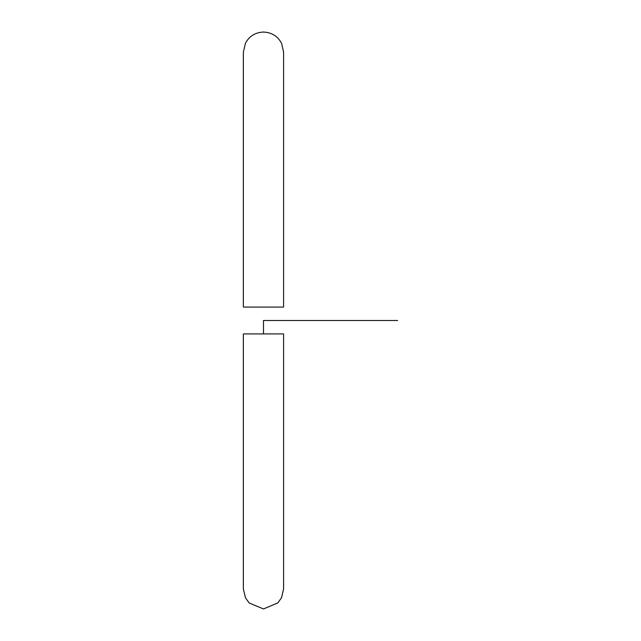 <?xml version="1.0" encoding="UTF-8"?>
<svg xmlns="http://www.w3.org/2000/svg" width="641" height="641" viewBox="0 0 641 641"><rect width="100%" height="100%" fill="white"/><g stroke="black" fill="none" stroke-linecap="round" stroke-linejoin="round"><path stroke-width="0.96" d="M263.483 333.913C243.203 333.913 232.731 333.913 263.483 333.913C283.763 333.913 294.227 333.913 263.483 333.913L263.483 320.5L397.644 320.5M263.483 307.087C243.203 307.087 232.731 307.087 263.483 307.087C243.203 307.087 232.731 307.087 263.483 307.087C283.763 307.087 294.227 307.087 263.483 307.087M243.356 333.913L243.356 588.823L245.447 597.765L249.189 602.997L263.483 608.95L277.849 602.917L281.559 597.668L283.602 588.831L283.602 333.913M283.602 58.019L283.602 307.087L283.602 52.169L281.655 43.532C277.906 36.281 271.848 32.451 263.483 32.05C255.254 32.427 249.245 36.16 245.447 43.235L243.356 52.177L243.356 307.087L243.356 52.177"/></g></svg>
